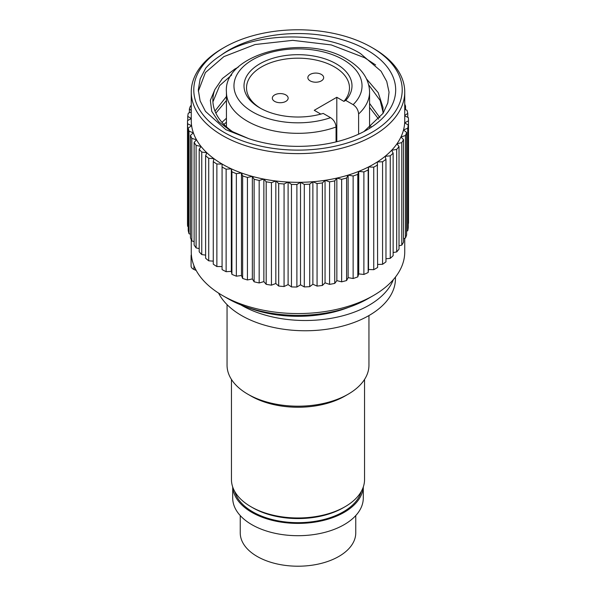 <?xml version="1.0" encoding="UTF-8"?>
<svg xmlns="http://www.w3.org/2000/svg" width="596" height="596" viewBox="0 0 596 596"><rect width="100%" height="100%" fill="white"/><g stroke="black" fill="none" stroke-linecap="round" stroke-linejoin="round"><path stroke-width="0.89" d="M240.955 304.951A90.19 52.068 0 0 0 241.484 305.256A90.19 52.068 0 0 0 330.534 318.42A90.19 52.068 0 0 0 393.33 279.658M218.598 293.12A90.19 52.068 0 0 0 241.484 315.507A90.19 52.068 0 0 0 339.772 326.794A90.19 52.068 0 0 0 395.446 278.69L395.446 277.08M355.76 515.585L355.76 532.861A57.76 33.346 180 0 1 316.975 564.36A57.76 33.346 180 0 1 252.704 553.557A57.76 33.346 180 0 1 240.24 532.861L240.24 515.585M363.247 487.111A65.292 37.697 180 0 1 318.294 521.53A65.292 37.697 180 0 1 246.796 509.096A65.292 37.697 180 0 1 232.753 487.111M363.292 486.977L363.292 498.003A65.292 37.697 180 0 1 319.449 533.606A65.292 37.697 180 0 1 246.796 521.396A65.292 37.697 180 0 1 232.708 498.003L232.708 486.977M369.572 127.633L369.572 92A71.572 41.325 180 0 1 358.613 113.978L358.613 134.182M358.613 113.978C358.256 109.999 356.43 106.893 353.13 104.658A64.04 36.974 0 0 0 343.281 59.704A64.04 36.974 0 0 0 252.719 59.704A64.04 36.974 0 0 0 252.719 111.996A64.04 36.974 0 0 0 330.579 117.68L323.203 113.419A53.998 31.171 180 0 1 259.819 107.891L259.819 107.891A53.998 31.171 180 0 1 259.819 63.809A53.998 31.171 180 0 1 336.181 63.809A53.998 31.171 180 0 1 345.755 100.396L343.892 101.372A51.479 29.726 0 0 0 334.401 66.886A51.479 29.726 0 0 0 262.039 66.633A51.479 29.726 0 0 0 260.728 108.405M330.579 117.68C333.872 119.908 335.704 123.014 336.062 127A71.572 41.325 180 0 1 247.392 121.219A71.572 41.325 180 0 1 226.428 92L226.428 126.821M310.166 80.877A7.912 4.567 180 0 1 307.849 77.651A7.912 4.567 180 0 1 312.729 73.427A7.912 4.567 180 0 1 321.348 74.418A7.912 4.567 180 0 1 323.665 77.651A7.912 4.567 180 0 1 318.785 81.868A7.912 4.567 180 0 1 310.166 80.877M274.652 101.38A7.912 4.567 180 0 1 272.335 98.154A7.912 4.567 180 0 1 277.215 93.93A7.912 4.567 180 0 1 285.834 94.92A7.912 4.567 180 0 1 288.151 98.154A7.912 4.567 180 0 1 283.271 102.37A7.912 4.567 180 0 1 274.652 101.38M373.476 295.512L368.142 298.589A99.197 57.268 180 0 1 231.643 300.66A99.197 57.268 180 0 1 227.858 298.589L222.524 295.512A106.736 61.619 0 0 0 226.599 297.747A106.736 61.619 0 0 0 373.476 295.512A106.736 61.619 0 0 0 404.736 251.944L404.736 238.266M228.283 134.674A104.218 60.174 0 0 0 373.61 131.366A104.218 60.174 0 0 0 371.695 47.404A104.218 60.174 0 0 0 367.717 45.229A104.218 60.174 0 0 0 224.305 47.404A104.218 60.174 0 0 0 228.283 134.674M371.695 47.404L373.476 48.432A106.736 61.619 180 0 1 404.736 92A106.736 61.619 180 0 1 341.426 148.292A106.736 61.619 180 0 1 226.599 137.803A106.736 61.619 180 0 1 191.264 92A106.736 61.619 180 0 1 222.524 48.432L224.305 47.404M404.736 92L404.736 120.705A106.736 61.619 180 0 1 404.669 122.843A106.736 61.619 180 0 1 403.514 129.98A106.736 61.619 180 0 1 400.937 136.991A106.736 61.619 180 0 1 396.973 143.778A106.736 61.619 180 0 1 391.661 150.259A106.736 61.619 180 0 1 385.083 156.338A106.736 61.619 180 0 1 377.335 161.933A106.736 61.619 180 0 1 368.507 166.969A106.736 61.619 180 0 1 358.732 171.38A106.736 61.619 180 0 1 348.131 175.112A106.736 61.619 180 0 1 336.852 178.1A106.736 61.619 180 0 1 325.051 180.32A106.736 61.619 180 0 1 312.878 181.728A106.736 61.619 180 0 1 300.511 182.316A106.736 61.619 180 0 1 288.106 182.063A106.736 61.619 180 0 1 275.836 180.983A106.736 61.619 180 0 1 263.864 179.091A106.736 61.619 180 0 1 252.354 176.409A106.736 61.619 180 0 1 241.462 172.974A106.736 61.619 180 0 1 231.337 168.832A106.736 61.619 180 0 1 226.599 166.515A106.736 61.619 180 0 1 222.107 164.034L222.077 167.059A110.498 63.794 0 0 0 226.13 169.167L226.13 271.694A110.498 63.794 180 0 1 222.077 269.586L222.077 167.059M363.895 131.589L383.064 113.337L387.817 102.884L389.046 92.157L386.737 81.436L381.053 71.2L360.409 53.506C322.503 30.269 253.442 32.065 220.818 55.376A97.692 56.404 180 0 1 363.351 48.03A97.692 56.404 180 0 1 367.076 129.831A97.692 56.404 180 0 1 248.77 138.667L230.697 130.859L218.643 121.711L211.729 111.318L210.343 100.307L214.895 89.527L222.412 78.501L234.72 69.106L238.273 67.162M212.914 101.871L219.626 85.63L231.695 74.947M214.895 89.527A85.131 49.155 0 0 0 212.869 100.203A85.131 49.155 0 0 0 234.273 132.796M215.856 113.121L226.428 100.508M214.97 111.057L226.428 96.522M223.902 124.408L226.428 122.195M221.988 122.336L226.428 118.217M369.572 107.377L378.683 119.163M369.572 103.399L379.92 117.688M368.678 84.826L380.173 100.515L383.072 112.294M366.54 78.948L378.214 92.671L383.019 107.541L382.982 113.471M369.572 125.093L370.995 126.523M345.062 506.719L343.281 507.74A64.04 36.974 180 0 1 252.719 507.747L250.938 506.719A66.551 38.42 0 0 0 345.062 506.719A66.551 38.42 0 0 0 364.551 479.549L364.551 379.428M227.054 304.63L227.054 365.236A70.946 40.96 0 0 0 247.832 394.194L250.938 395.99A66.551 38.42 0 0 0 345.062 395.99L348.168 394.194A70.946 40.96 0 0 0 368.946 365.236L368.946 315.56M250.938 395.99L247.832 394.194A70.946 40.96 0 0 0 348.168 394.194M247.489 307.387A90.19 52.068 0 0 0 348.511 307.387M361.243 491.514A64.04 36.974 180 0 1 317.765 520.867A64.04 36.974 180 0 1 252.719 511.845A64.04 36.974 180 0 1 234.757 491.514M252.719 507.747A64.04 36.974 180 0 1 252.719 507.74L250.938 506.719A66.551 38.42 0 0 1 231.449 479.549L231.449 379.428M191.264 105.678L190.511 105.924A110.498 63.794 0 0 0 189.379 109.001L189.379 112.756M191.264 111.951L188.261 113.233A110.498 63.794 0 0 0 187.755 116.362L187.755 120.496M191.264 118.604L187.502 120.638A110.498 63.794 0 0 0 187.502 120.705A110.498 63.794 0 0 0 187.628 123.782L187.628 226.301A110.498 63.794 180 0 1 187.502 223.232A110.498 63.794 180 0 1 187.502 223.165L187.502 120.779M188.992 233.684A110.498 63.794 180 0 1 188.232 230.57L188.232 128.043A110.498 63.794 0 0 0 188.992 131.157L188.992 233.684L190.452 234.243M191.83 240.918A110.498 63.794 180 0 1 190.452 237.879L190.452 135.352A110.498 63.794 0 0 0 191.83 138.391L191.83 240.918L194.125 241.589M196.106 247.914A110.498 63.794 180 0 1 194.125 244.986L194.125 142.459A110.498 63.794 0 0 0 196.106 145.387L196.106 247.914L199.198 248.577M201.753 254.574A110.498 63.794 180 0 1 199.198 251.803L199.198 149.276A110.498 63.794 0 0 0 201.753 152.047L201.753 254.574L205.613 255.118M208.712 260.817A110.498 63.794 180 0 1 205.613 258.232L205.613 155.705A110.498 63.794 0 0 0 208.712 158.29L208.712 260.817L213.271 261.137M216.87 266.546A110.498 63.794 180 0 1 213.271 264.184L213.271 161.658A110.498 63.794 0 0 0 216.87 164.019L216.87 266.546L222.077 266.561M236.359 276.179A110.498 63.794 180 0 1 231.911 274.361L231.911 171.834A110.498 63.794 0 0 0 236.359 173.652L236.359 276.179L241.462 275.501L242.639 278.444A110.498 63.794 180 0 0 247.422 279.956L252.354 278.935L254.12 281.781A110.498 63.794 180 0 0 259.171 282.958L263.864 281.617L266.189 284.329A110.498 63.794 180 0 0 271.441 285.164L275.836 283.51L278.69 286.05A110.498 63.794 180 0 0 284.069 286.52L288.106 284.59L291.451 286.922A110.498 63.794 180 0 0 296.89 287.026L300.511 284.836L304.303 286.929A110.498 63.794 180 0 0 309.726 286.669L312.878 284.255L317.065 286.073A110.498 63.794 180 0 0 322.406 285.454L325.051 282.847L329.573 284.374A110.498 63.794 180 0 0 334.751 283.398L336.852 280.627L341.65 281.841A110.498 63.794 180 0 0 346.596 280.53L348.131 277.639L353.137 278.518A110.498 63.794 180 0 0 357.794 276.887L358.732 273.907L363.888 274.451A110.498 63.794 180 0 0 368.172 272.514L368.507 269.496L373.737 269.69A110.498 63.794 180 0 0 377.611 267.477L377.335 161.933L382.565 161.769A110.498 63.794 0 0 0 385.97 159.318L385.97 261.845A110.498 63.794 180 0 1 382.565 264.296L382.565 161.769M236.359 173.652L241.462 172.974L242.639 175.924A110.498 63.794 0 0 0 247.422 177.429L247.422 279.956M242.639 175.924L242.639 278.444M247.422 177.429L252.354 176.409L254.12 179.262A110.498 63.794 0 0 0 259.171 180.439L259.171 282.958M254.12 179.262L254.12 281.781M259.171 180.439L263.864 179.091L266.189 181.802A110.498 63.794 0 0 0 271.441 182.637L271.441 285.164M266.189 181.802L266.189 284.329M271.441 182.637L275.836 180.983L278.69 183.523A110.498 63.794 0 0 0 284.069 183.993L284.069 286.52M278.69 183.523L278.69 286.05M284.069 183.993L288.106 182.063L291.451 184.395A110.498 63.794 0 0 0 296.89 184.499L296.89 287.026M291.451 184.395L291.451 286.922M296.89 184.499L300.511 182.316L304.303 184.402A110.498 63.794 0 0 0 309.726 184.142L309.726 286.669M304.303 184.402L304.303 286.929M309.726 184.142L312.878 181.728L317.065 183.546A110.498 63.794 0 0 0 322.406 182.927L322.406 285.454M317.065 183.546L317.065 286.073M322.406 182.927L325.051 180.32L329.573 181.847A110.498 63.794 0 0 0 334.751 180.871L334.751 283.398M329.573 181.847L329.573 284.374M334.751 180.871L336.852 178.1L341.65 179.314A110.498 63.794 0 0 0 346.596 178.003L346.596 280.53M341.65 179.314L341.65 281.841M346.596 178.003L348.131 175.112L353.137 175.991A110.498 63.794 0 0 0 357.794 174.36L357.794 276.887M353.137 175.991L353.137 278.518M357.794 174.36L358.732 171.38L363.888 171.924A110.498 63.794 0 0 0 368.172 169.987L368.172 272.514M363.888 171.924L363.888 274.451M368.172 169.987L368.507 166.969L373.737 167.163A110.498 63.794 0 0 0 377.611 164.95M373.737 167.163L373.737 269.69M393.137 255.684A110.498 63.794 180 0 1 390.253 258.351L390.253 155.824A110.498 63.794 0 0 0 393.137 153.157L393.137 255.684M399.015 249.091A110.498 63.794 180 0 1 396.69 251.929L396.69 149.402A110.498 63.794 0 0 0 399.015 146.564L399.015 249.091M403.537 242.147A110.498 63.794 180 0 1 401.793 245.12L401.793 142.593A110.498 63.794 0 0 0 403.537 139.62L403.537 242.147M406.621 234.943A110.498 63.794 180 0 1 405.489 238.02L405.489 135.493A110.498 63.794 0 0 0 406.621 132.416L406.621 234.943M408.245 227.583A110.498 63.794 180 0 1 407.738 230.712L407.738 128.185A110.498 63.794 0 0 0 408.245 125.056L408.245 227.583M408.498 223.165A110.498 63.794 180 0 1 408.498 223.232A110.498 63.794 180 0 1 408.498 223.306L408.498 120.779A110.498 63.794 0 0 0 408.498 120.705A110.498 63.794 0 0 0 408.372 117.636L404.736 115.855M404.736 115.438L407.768 113.374A110.498 63.794 0 0 0 407.008 110.26L404.736 109.388M407.768 113.374L407.768 117.345M404.736 106.773L405.548 106.066A110.498 63.794 0 0 0 404.736 104.196M405.548 106.066L405.548 109.701M220.818 55.376C214.791 59.235 209.74 63.519 205.68 68.22L200.152 78.91L198.304 89.951L200.1 100.843L205.449 111.355L225.847 129.675L248.77 138.667M377.611 264.445L382.565 264.296M336.852 178.1L336.852 280.627M385.97 159.318L385.083 156.338L390.253 155.824M385.97 258.776L390.253 258.351M393.137 153.157L391.661 150.259L396.69 149.402M393.137 252.533L396.69 251.929M399.015 146.564L396.973 143.778L401.793 142.593M399.015 245.805L401.793 245.12M403.537 139.62L400.937 136.991L405.489 135.493M403.537 238.661L405.489 238.02M406.621 132.416L403.514 129.98L407.738 128.185M406.621 231.188L407.738 230.712M408.245 125.056L404.669 122.843L408.498 120.779M189.379 109.001L191.264 110.484M187.755 116.362L191.264 118.529M187.628 226.301L188.232 226.599M187.628 123.782L191.621 125.734L188.232 128.043M188.992 131.157L193.357 132.834L190.452 135.352M191.83 138.391L196.501 139.762L194.125 142.459M196.106 145.387L201.016 146.437L199.198 149.276M201.753 152.047L206.849 152.762L205.613 155.705M208.712 158.29L213.912 158.655L213.271 161.658M216.87 164.019L222.107 164.034A106.736 61.619 180 0 1 213.912 158.655A106.736 61.619 180 0 1 206.849 152.762A106.736 61.619 180 0 1 201.016 146.437A106.736 61.619 180 0 1 196.501 139.762A106.736 61.619 180 0 1 193.357 132.834A106.736 61.619 180 0 1 191.621 125.734A106.736 61.619 180 0 1 191.264 120.705L191.264 92M226.13 271.694L231.337 271.359L231.911 274.361M226.13 169.167L231.337 168.832L231.337 271.359M231.337 168.832L231.911 171.834M241.462 172.974L241.462 275.501M252.354 176.409L252.354 278.935M263.864 179.091L263.864 281.617M275.836 180.983L275.836 283.51M288.106 182.063L288.106 284.59M300.511 182.316L300.511 284.836M312.878 181.728L312.878 284.255M325.051 180.32L325.051 282.847M348.131 175.112L348.131 277.639M358.732 171.38L358.732 273.907M368.507 166.969L368.507 269.496M198.326 91.263L205.404 72.563L223.895 56.613L255.058 44.529L292.763 40.349L331.257 44.923L364.692 57.76L375.629 64.964M191.264 239.748L191.264 251.944A106.736 61.619 0 0 0 222.524 295.512M320.827 114.097L314.248 110.305L336.8 97.282L336.8 141.714M353.13 104.658L345.755 100.396M343.892 101.372L336.8 97.282M336.062 141.893L336.062 127M191.353 254.44A107.988 62.349 0 0 0 191.167 255.148A7.532 4.351 0 0 0 191.085 255.781A7.532 4.351 0 0 0 191.703 257.509M193.924 265.6L193.924 269.437L196.218 270.495M193.924 269.437A7.532 4.351 180 0 1 191.085 266.04L191.085 255.781M369.572 92C369.237 78.97 361.735 68.078 347.051 59.332C305.256 32.929 223.023 53.856 226.428 92M187.502 120.705L187.502 223.232M408.498 120.705L408.498 223.232"/></g></svg>
